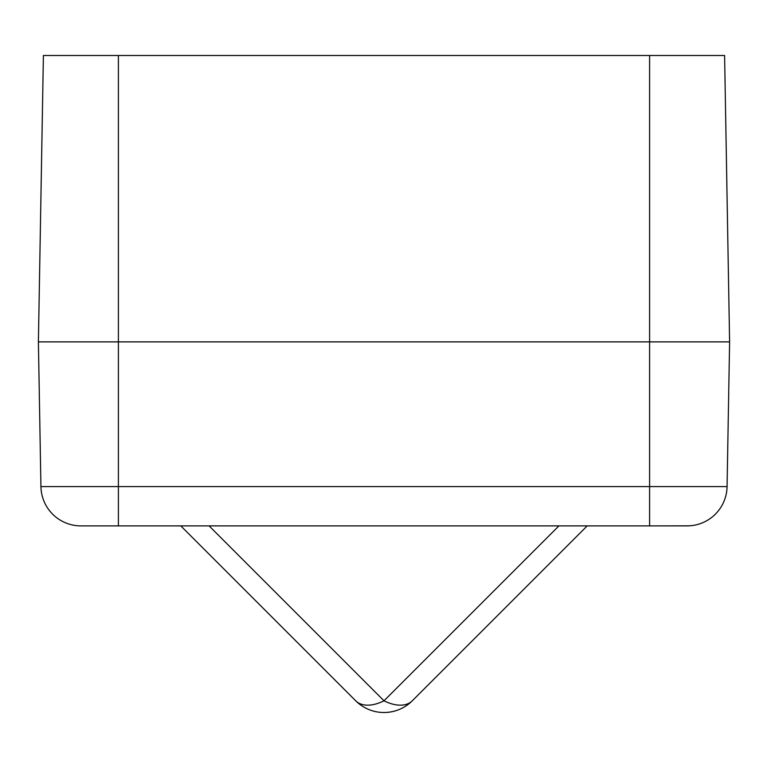 <?xml version="1.0" encoding="UTF-8"?>
<svg xmlns="http://www.w3.org/2000/svg" width="768" height="768" viewBox="0 0 768 768"><rect width="100%" height="100%" fill="white"/><g stroke="black" fill="none" stroke-linecap="round" stroke-linejoin="round"><path stroke-width="1.15" d="M649.603 55.488L724.598 55.488L729.6 341.885L38.4 341.885L729.6 341.885L727.075 486.586A40.003 40.003 0 0 1 687.082 525.888L80.918 525.888C74.381 525.542 74.381 525.542 80.918 525.888A40.003 40.003 0 0 1 40.925 486.586L38.4 341.885L43.402 55.488L118.397 55.488L118.397 486.586L649.603 486.586L649.603 55.488L118.397 55.488M687.082 525.888C693.619 525.542 693.619 525.542 687.082 525.888L652.003 525.888L689.069 525.83M209.088 525.888L384 700.8A40.003 23.098 -45 0 1 355.718 700.8L180.797 525.888M587.203 525.888L412.282 700.8L587.203 525.888M558.912 525.888L384 700.8A40.003 23.098 45 0 0 412.282 700.8C404.41 708.451 394.982 712.358 384 712.512A40.003 40.003 0 0 0 412.282 700.8M40.925 486.586A40.003 40.003 0 0 0 80.918 525.888A40.003 40.003 0 0 1 40.925 486.586L118.397 486.586L118.397 525.888M689.318 525.821L691.997 525.581M649.603 525.888L649.603 486.586L727.075 486.586M355.718 700.8A40.003 40.003 0 0 0 384 712.512"/></g></svg>
